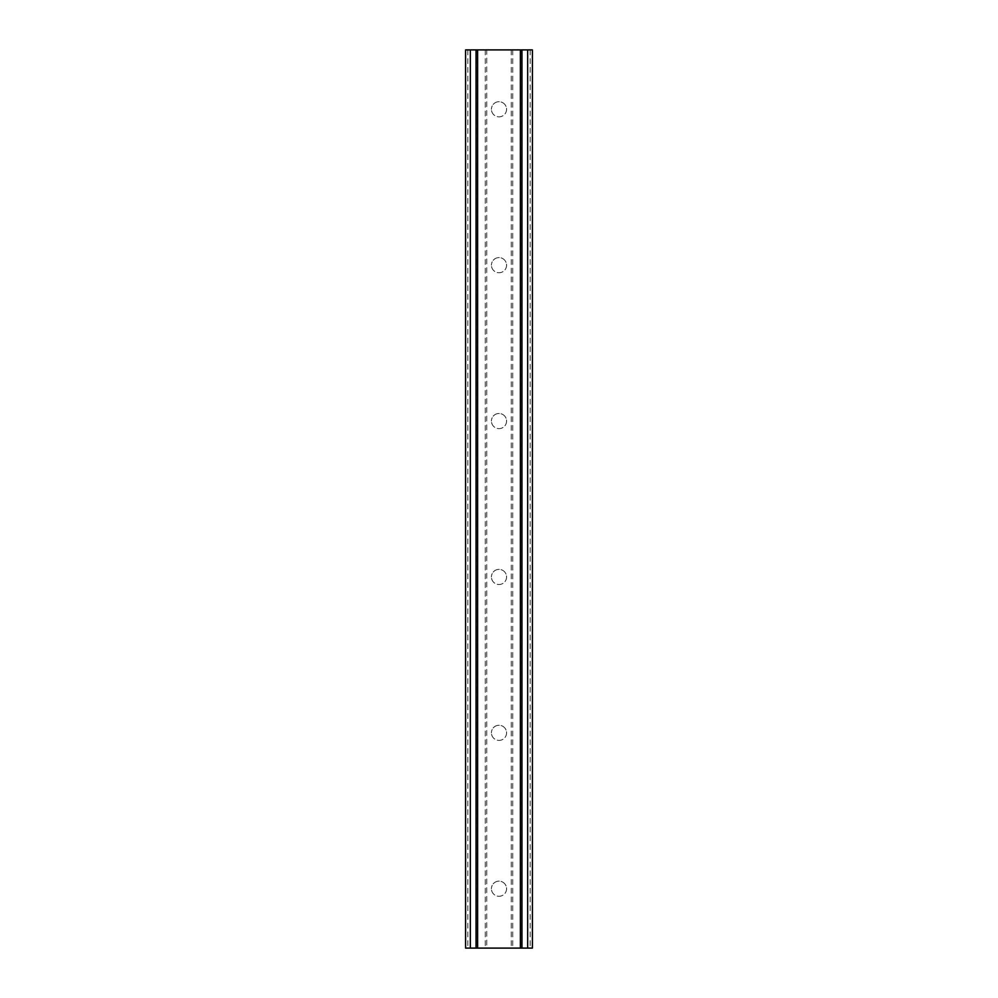 <?xml version="1.0" encoding="UTF-8"?>
<svg xmlns="http://www.w3.org/2000/svg" width="998" height="998" viewBox="0 0 998 998"><rect width="100%" height="100%" fill="white"/><g stroke="black" fill="none" stroke-linecap="round" stroke-linejoin="round"><path stroke-width="0.75" stroke-dasharray="4.99 3.74" d="M506.572 109.281A7.572 7.572 0 0 1 499 116.853A7.572 7.572 0 0 1 491.428 109.281A7.572 7.572 0 0 0 499 116.853A7.572 7.572 0 0 0 506.572 109.281A7.572 7.572 0 0 0 499 101.709A7.572 7.572 0 0 0 491.428 109.281A7.572 7.572 0 0 1 499 101.709A7.572 7.572 0 0 1 506.572 109.281M506.572 265.169A7.572 7.572 0 0 1 499 272.741A7.572 7.572 0 0 1 491.428 265.169A7.572 7.572 0 0 0 499 272.741A7.572 7.572 0 0 0 506.572 265.169A7.572 7.572 0 0 0 499 257.596A7.572 7.572 0 0 0 491.428 265.169A7.572 7.572 0 0 1 499 257.596A7.572 7.572 0 0 1 506.572 265.169M506.572 421.056A7.572 7.572 0 0 1 499 428.629A7.572 7.572 0 0 1 491.428 421.056A7.572 7.572 0 0 0 499 428.629A7.572 7.572 0 0 0 506.572 421.056A7.572 7.572 0 0 0 499 413.484A7.572 7.572 0 0 0 491.428 421.056A7.572 7.572 0 0 1 499 413.484A7.572 7.572 0 0 1 506.572 421.056M506.572 576.944A7.572 7.572 0 0 1 499 584.516A7.572 7.572 0 0 1 491.428 576.944A7.572 7.572 0 0 0 499 584.516A7.572 7.572 0 0 0 506.572 576.944A7.572 7.572 0 0 0 499 569.371A7.572 7.572 0 0 0 491.428 576.944A7.572 7.572 0 0 1 499 569.371A7.572 7.572 0 0 1 506.572 576.944M506.572 732.831A7.572 7.572 0 0 1 499 740.404A7.572 7.572 0 0 1 491.428 732.831A7.572 7.572 0 0 0 499 740.404A7.572 7.572 0 0 0 506.572 732.831A7.572 7.572 0 0 0 499 725.259A7.572 7.572 0 0 0 491.428 732.831A7.572 7.572 0 0 1 499 725.259A7.572 7.572 0 0 1 506.572 732.831M506.572 888.719A7.572 7.572 0 0 1 499 896.291A7.572 7.572 0 0 1 491.428 888.719A7.572 7.572 0 0 0 499 896.291A7.572 7.572 0 0 0 506.572 888.719A7.572 7.572 0 0 0 499 881.147A7.572 7.572 0 0 0 491.428 888.719A7.572 7.572 0 0 1 499 881.147A7.572 7.572 0 0 1 506.572 888.719M506.547 49.9L500.859 49.925L506.547 49.9M500.859 49.9L507.283 49.925L500.859 49.925M496.443 49.9L495.694 49.925L496.443 49.9M495.37 49.9L494.284 49.9L495.37 49.925M492.164 49.9L491.091 49.9L492.164 49.925M490.542 49.9L492.101 49.9L490.542 49.925M492.101 49.9L495.544 49.9L492.101 49.925M495.544 49.9L489.494 49.9L495.544 49.925M489.494 49.9L497.104 49.9L489.494 49.925M486.75 49.9L532.408 49.9L520.532 49.9L521.954 49.9L521.954 948.1L465.592 948.1L477.468 948.1L465.592 948.1L465.592 49.9L486.75 49.9L486.75 948.1M470.345 49.9L477.468 49.9L465.592 49.9L470.345 49.9L470.345 948.1M521.954 49.9L532.408 49.9L532.408 948.1L521.954 948.1M491.453 948.1L497.141 948.075L491.453 948.1M497.141 948.1L490.717 948.075L497.141 948.075M502.206 948.1L503.429 948.075L502.206 948.1M503.279 948.1L504.851 948.1L503.279 948.075M505 948.1L503.429 948.1L505 948.075M511.25 49.9L511.25 948.1M485.265 49.9L485.265 948.1M477.842 49.9L477.842 948.1M476.358 49.9L476.358 948.1M467.825 49.9L467.825 948.1M477.468 49.9L477.468 948.1L477.468 49.9M476.046 49.9L476.046 948.1M465.592 49.9L465.592 948.1M527.655 49.9L527.655 948.1M520.532 49.9L520.532 948.1L520.532 49.9M532.408 49.9L532.408 948.1M530.175 49.9L530.175 948.1M521.642 49.9L521.642 948.1M520.158 49.9L520.158 948.1M512.735 49.9L512.735 948.1"/><path stroke-width="1.5" d="M527.655 49.9L465.592 49.9L465.592 948.1L532.408 948.1L532.408 49.9L527.655 49.9L527.655 948.1M532.408 49.9L532.408 948.1M465.592 948.1L465.592 49.9M470.345 49.9L470.345 948.1M476.034 49.9L476.034 948.1M477.618 49.9L477.618 948.1M520.382 49.9L520.382 948.1M521.966 49.9L521.966 948.1"/></g></svg>
